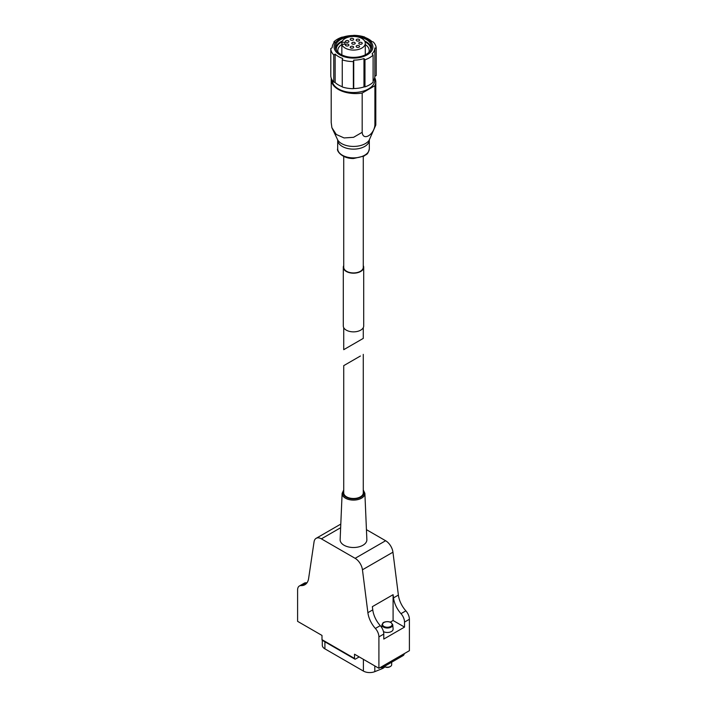 <?xml version="1.0" encoding="UTF-8"?>
<svg xmlns="http://www.w3.org/2000/svg" width="707" height="707" viewBox="0 0 707 707"><rect width="100%" height="100%" fill="white"/><g stroke="black" fill="none" stroke-linecap="round" stroke-linejoin="round"><path stroke-width="1.06" d="M363.274 327.668L363.274 338.397L343.726 349.682L360.411 340.049M362.178 93.059A24.436 14.105 180 0 1 331.203 79.467L331.203 122.488L331.892 127.693L336.285 134.471L344.079 137.936L353.58 137.308L362.178 132.306L362.178 93.059L374.904 85.706A24.436 14.105 180 0 0 375.797 81.932A24.436 14.105 180 0 0 374.772 77.885M331.203 79.467A24.436 14.105 180 0 1 331.283 78.291M362.178 132.306C362.93 141.391 374.153 134.896 374.904 124.962L374.904 85.706M375.797 81.932L375.797 124.953L374.904 124.962M364.741 37.338L364.37 37.215A21.343 12.319 180 0 1 368.594 39.106A21.343 12.319 180 0 1 371.864 41.536L373.234 41.969A22.712 13.115 180 0 1 376.212 48.385L374.843 47.952A21.343 12.319 180 0 1 372.103 53.865L373.102 55.084A22.712 13.115 180 0 1 364.971 59.777L363.972 58.557A21.343 12.319 180 0 1 353.73 60.139L353.367 61.571A22.712 13.115 180 0 1 342.259 59.856L342.63 58.425A21.343 12.319 180 0 1 335.136 54.094L333.766 54.952A22.712 13.115 180 0 1 330.788 48.536L330.788 75.64A22.712 13.115 0 0 0 333.766 82.056L335.136 82.489A21.343 12.319 0 0 0 342.259 86.687M373.102 81.084A21.343 12.319 0 0 0 374.843 76.347L376.212 75.49L376.212 48.385M342.259 59.856L342.259 86.961A22.712 13.115 0 0 0 353.367 88.675L353.73 88.534A21.343 12.319 0 0 0 363.972 86.943L364.971 86.881A22.712 13.115 0 0 0 373.102 82.189L373.102 55.084M374.772 77.222L374.772 80.236A21.272 12.284 180 0 1 353.5 92.511A21.272 12.284 180 0 1 332.228 80.236L332.228 80.156M363.274 156.459L363.274 267.29A9.774 5.638 180 0 1 353.5 272.937A9.774 5.638 180 0 1 343.726 267.29L343.726 156.459M363.274 265.602A10.207 5.895 180 0 1 363.707 267.29A10.207 5.895 180 0 1 353.5 273.185A10.207 5.895 180 0 1 343.293 267.29A10.207 5.895 180 0 1 343.726 265.602M363.707 267.29L363.707 325.971A10.207 5.895 180 0 1 353.5 331.866A10.207 5.895 180 0 1 343.293 325.971L343.293 267.29M374.843 76.347L374.843 47.952M364.971 86.881L364.971 59.777M363.972 86.943L363.972 58.557M353.73 88.534L353.73 60.139M353.367 88.675L353.367 61.571M335.136 82.489L335.136 54.094M333.766 82.056L333.766 54.952M330.788 48.536L332.157 47.678A21.343 12.319 180 0 1 334.897 41.775L333.898 41.837A22.712 13.115 180 0 1 342.029 37.144L343.028 37.082A21.343 12.319 180 0 1 353.27 35.491L353.633 35.35A22.712 13.115 180 0 1 364.741 37.064M333.898 42.941L333.898 41.837M367.225 38.982A19.407 11.206 180 0 1 358.52 57.727A19.407 11.206 180 0 1 334.756 44.002A19.407 11.206 180 0 1 367.225 38.982M366.306 39.512A18.108 10.455 180 0 1 371.608 46.901A18.108 10.455 180 0 1 353.5 57.355A18.108 10.455 180 0 1 335.392 46.901A18.108 10.455 180 0 1 346.571 37.241A18.108 10.455 180 0 1 366.306 39.512M364.609 40.997A18.108 10.455 180 0 1 366.306 41.854A18.108 10.455 180 0 1 371.493 48.076M335.507 48.076A18.108 10.455 180 0 1 342.391 40.997M365.024 41.846A17.251 9.96 180 0 1 365.696 42.208A17.251 9.96 180 0 1 370.662 50.241M336.338 50.241A17.251 9.96 180 0 1 341.976 41.846M365.289 44.541A15.687 9.058 180 0 1 369.187 50.524A15.687 9.058 180 0 1 368.824 52.477M338.176 52.477A15.687 9.058 180 0 1 337.813 50.524A15.687 9.058 180 0 1 341.843 44.461M341.843 42.27L341.843 44.258A11.789 6.805 0 0 0 354.366 50.056A11.789 6.805 0 0 0 365.289 43.268A11.789 6.805 0 0 0 354.366 36.481A11.789 6.805 0 0 0 341.843 42.27L344.875 42.27L344.875 44.258L341.843 44.258L341.843 54.907M359.094 47.139A1.723 0.999 0 0 0 359.598 46.432A1.723 0.999 0 0 0 357.875 45.434A1.723 0.999 0 0 0 356.151 46.432A1.723 0.999 0 0 0 357.212 47.351A1.723 0.999 0 0 0 359.094 47.139M361.737 43.967A1.723 0.999 0 0 0 362.24 43.268A1.723 0.999 0 0 0 360.517 42.27A1.723 0.999 0 0 0 358.785 43.268A1.723 0.999 0 0 0 359.854 44.188A1.723 0.999 0 0 0 361.737 43.967M353.155 47.917A1.723 0.999 0 0 0 353.668 47.21A1.723 0.999 0 0 0 351.936 46.22A1.723 0.999 0 0 0 350.212 47.21A1.723 0.999 0 0 0 351.282 48.138A1.723 0.999 0 0 0 353.155 47.917M354.72 43.967A1.723 0.999 0 0 0 355.223 43.268A1.723 0.999 0 0 0 353.5 42.27A1.723 0.999 0 0 0 351.777 43.268A1.723 0.999 0 0 0 352.837 44.188A1.723 0.999 0 0 0 354.72 43.967M359.094 40.803A1.723 0.999 0 0 0 359.598 40.096A1.723 0.999 0 0 0 357.875 39.106A1.723 0.999 0 0 0 356.151 40.096A1.723 0.999 0 0 0 357.212 41.024A1.723 0.999 0 0 0 359.094 40.803M348.401 45.725A1.723 0.999 0 0 0 348.905 45.027A1.723 0.999 0 0 0 347.181 44.028A1.723 0.999 0 0 0 345.458 45.027A1.723 0.999 0 0 0 346.518 45.946A1.723 0.999 0 0 0 348.401 45.725M353.155 40.025A1.723 0.999 0 0 0 353.668 39.318A1.723 0.999 0 0 0 351.936 38.319A1.723 0.999 0 0 0 350.212 39.318A1.723 0.999 0 0 0 351.282 40.237A1.723 0.999 0 0 0 353.155 40.025M348.401 42.217A1.723 0.999 0 0 0 348.905 41.51A1.723 0.999 0 0 0 347.181 40.511A1.723 0.999 0 0 0 345.458 41.51A1.723 0.999 0 0 0 346.518 42.429A1.723 0.999 0 0 0 348.401 42.217M344.875 42.27L344.875 44.258M363.274 354.357L363.274 492.85A9.774 5.638 0 0 1 353.5 498.488A9.774 5.638 0 0 1 343.726 492.85L343.726 365.643L360.411 356.01M378.908 668.292L378.908 636.883L383.786 634.064L383.786 639.066L404.519 627.1L404.519 622.089A8.625 4.976 -120 0 0 400.993 613.667L405.871 610.848A8.625 4.976 -120 0 1 409.397 619.279L409.397 650.687L378.908 668.292L354.516 654.205L354.516 658.438A1.441 0.831 120 0 0 354.817 659.092A1.441 0.831 120 0 0 355.533 659.021L359.191 656.909M400.993 613.667A18.682 10.791 -120 0 1 393.499 597.892L398.377 595.073A18.682 10.791 -120 0 0 405.871 610.848M384.882 666.798A8.908 5.143 0 0 1 381.983 668.751L374.807 671.65A8.908 5.143 0 0 1 363.398 671.076L324.902 648.849A8.908 5.143 0 0 1 322.295 645.208L322.295 640.312A1.441 0.831 -60 0 1 321.994 639.658L321.994 635.434L297.603 621.347L297.603 589.938A8.625 4.976 -120 0 1 299.388 585.988L304.266 583.178A8.625 4.976 -120 0 1 306.007 582.771A18.682 10.791 -120 0 0 307.024 582.754M378.908 636.883A8.625 4.976 -120 0 0 375.382 628.452L380.26 625.642A8.625 4.976 -120 0 1 383.786 634.064M299.388 585.988A8.625 4.976 -120 0 1 301.129 585.59A18.682 10.791 -120 0 0 304.911 584.724A18.682 10.791 -120 0 0 308.623 578.459L314.058 541.854A10.49 6.054 -120 0 1 316.135 538.327A10.49 6.054 -120 0 1 321.385 538.849L355.126 558.327A10.49 6.054 -120 0 1 362.452 569.789L367.887 612.677A18.682 10.791 -120 0 0 375.382 628.452M398.377 595.073L392.942 552.194A10.49 6.054 -120 0 0 385.615 540.731L366.438 529.658M367.887 612.677L372.766 609.858A18.682 10.791 -120 0 0 380.26 625.642M372.766 609.858L372.359 606.659L393.092 594.684L393.092 620.507L404.519 627.1M393.499 597.892L393.092 594.684M344.053 545.247A13.362 7.715 180 0 1 340.138 539.6L342.117 493.362A11.392 6.575 0 0 0 345.449 498.179A11.392 6.575 0 0 0 357.989 499.566A11.392 6.575 0 0 0 364.883 493.362L366.862 539.6A13.362 7.715 180 0 1 358.767 546.882A13.362 7.715 180 0 1 344.053 545.247M380.101 667.602A4.313 2.492 0 0 0 383.583 666.887L402.893 655.734A4.313 2.492 0 0 0 404.157 653.975L404.157 653.719M383.459 631.598A5.753 3.323 0 0 0 389.796 632.173A5.753 3.323 0 0 0 393.11 629L392.738 624.758L391.051 622.478C387.1 620.454 382.54 622.69 382.938 623.008L381.983 624.758A5.382 3.111 0 0 0 387.365 628.019A5.382 3.111 0 0 0 392.738 624.758M390.299 622.116L393.092 620.507M390.414 666.471L389.787 666.825A3.429 1.98 0 0 1 384.935 666.825L384.316 666.471A4.313 2.492 0 0 0 384.316 666.471A4.313 2.492 0 0 0 390.414 666.471A4.313 2.492 0 0 0 391.678 664.713L391.678 662.212M375.788 125.086L369.098 140.348A16.809 9.704 180 0 1 359.81 145.722A16.809 9.704 180 0 1 337.902 140.348L331.892 127.702M369.31 148.77L369.31 140.03A15.81 9.129 180 0 1 353.5 149.142A15.81 9.129 180 0 1 337.69 140.03L337.69 148.77A15.81 9.129 180 0 0 353.5 157.891A15.81 9.129 180 0 0 369.31 148.77C367.728 155.478 366.359 153.905 364.07 156.053L353.588 158.501C342.144 158.766 336.258 150.697 337.69 148.77M404.519 622.089L409.397 619.279M321.994 639.658L354.516 658.438M362.452 569.789L392.942 552.194M355.126 558.327L385.615 540.731M321.385 538.849L340.641 527.731M301.129 585.59L306.007 582.771M383.583 665.596L383.583 666.887M402.893 654.443L402.893 655.734M343.726 490.587A10.525 6.08 0 0 0 353.5 498.921A10.525 6.08 0 0 0 363.274 490.587M324.902 648.849L324.902 641.823M363.398 671.076L363.398 659.339M374.807 671.65L374.807 665.923M381.983 668.751L381.983 667.47M390.768 622.505A4.808 2.775 0 0 0 382.717 623.751A4.808 2.775 0 0 0 388.611 627.153A4.808 2.775 0 0 0 390.768 622.505M343.726 327.668L343.726 349.682M365.289 43.268L365.289 54.846M316.135 538.327L340.801 524.09M322.295 640.312L354.817 659.092M342.117 493.362L343.726 489.951M364.883 493.362L363.274 489.951M381.983 624.758L381.736 627.622"/></g></svg>
